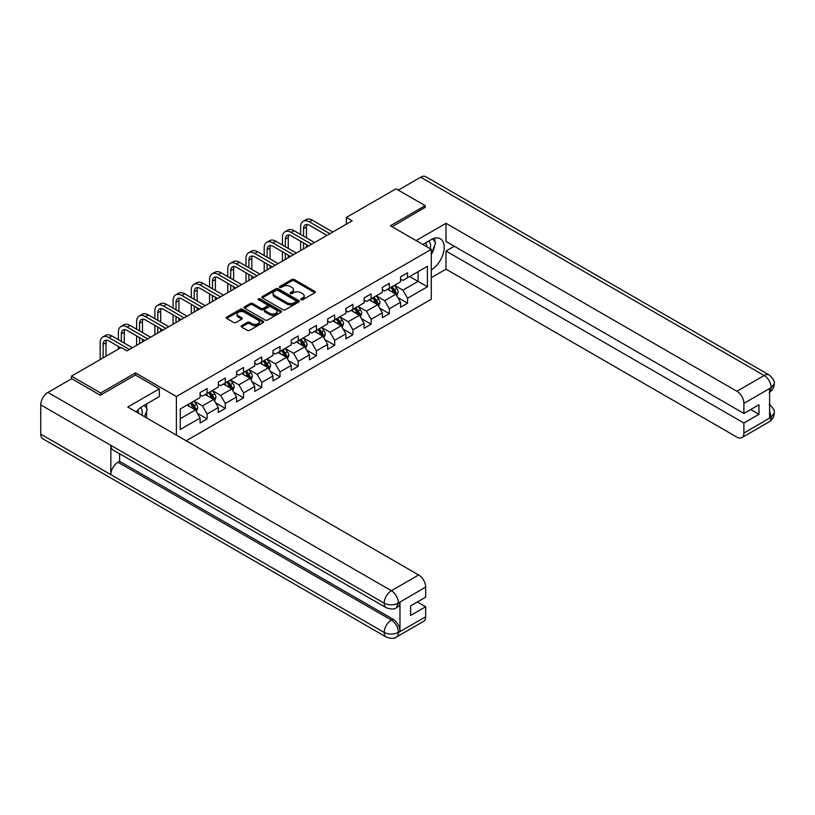 <?xml version="1.0" encoding="UTF-8"?>
<svg xmlns="http://www.w3.org/2000/svg" width="815" height="815" viewBox="0 0 815 815"><rect width="100%" height="100%" fill="white"/><g stroke="black" fill="none" stroke-linecap="round" stroke-linejoin="round"><path stroke-width="1.22" d="M301.061 299.747A1.131 0.652 0 0 0 302.66 299.747L314.845 292.717A1.62 0.937 0 0 0 315.323 292.055A1.62 0.937 0 0 0 314.845 291.393L294.205 279.474A1.62 0.937 0 0 0 291.913 279.474L279.728 286.513A1.131 0.652 0 0 0 281.338 287.44L282.917 286.523A5.185 2.995 0 0 1 290.252 286.523L291.974 287.522A5.185 2.995 0 0 1 293.492 289.641A5.185 2.995 0 0 1 291.974 291.76L290.395 292.666A1.131 0.652 0 0 0 292.004 293.594L293.573 292.687A5.185 2.995 0 0 1 300.918 292.687L302.64 293.675A5.185 2.995 0 0 1 304.158 295.794A5.185 2.995 0 0 1 302.64 297.913L301.061 298.82A1.131 0.652 0 0 0 301.061 299.747L301.061 298.82M241.576 325.684A1.62 0.937 0 0 0 241.097 326.346A1.62 0.937 0 0 0 241.576 327.009L247.363 330.35A1.62 0.937 0 0 0 249.655 330.35L263.194 322.546A1.62 0.937 0 0 0 263.663 321.884A1.62 0.937 0 0 0 263.194 321.222L242.554 309.303A1.62 0.937 0 0 0 240.262 309.303L226.723 317.116A1.62 0.937 0 0 0 226.254 317.779A1.62 0.937 0 0 0 226.723 318.441L233.722 322.475A1.62 0.937 0 0 0 236.014 322.475L241.8 319.134A1.62 0.937 0 0 0 242.279 318.471A1.62 0.937 0 0 0 241.8 317.809L238.337 315.802A4.34 2.506 0 0 1 237.063 314.03A4.34 2.506 0 0 1 239.742 311.717A4.34 2.506 0 0 1 244.469 312.267L258.06 320.112A4.34 2.506 0 0 1 259.333 321.884A4.34 2.506 0 0 1 256.654 324.197A4.34 2.506 0 0 1 251.927 323.647L249.655 322.343A1.62 0.937 0 0 0 247.363 322.343L241.576 325.684L241.576 327.009L247.363 323.687L247.363 322.343M135.494 375.073L135.494 372.913L100.683 393.013L71.475 376.143L71.475 378.843M135.494 372.913L176.376 396.518L431.278 249.349L431.278 299.258L186.197 440.762M425.206 207.672L425.206 205.645L390.395 225.745L431.278 249.349M425.206 205.645L395.998 188.785L346.355 217.452L346.355 224.196M71.475 376.143L121.119 347.485L126.967 350.858L352.192 220.824L346.355 217.452M283.029 309.761A1.62 0.937 0 0 0 285.321 309.761L298.85 301.957A1.62 0.937 0 0 0 299.329 301.295A1.62 0.937 0 0 0 298.85 300.633L278.21 288.714A1.62 0.937 0 0 0 275.918 288.714L262.389 296.528A1.62 0.937 0 0 0 261.91 297.19A1.62 0.937 0 0 0 262.389 297.852L283.029 309.761M258.885 300.002A1.131 0.652 0 0 1 260.036 300.154L281.002 312.257L267.493 320.061A1.62 0.937 0 0 1 265.201 320.061L244.561 308.141L244.561 306.817A1.62 0.937 0 0 0 244.082 307.479A1.62 0.937 0 0 0 244.561 308.141M244.561 306.817L250.348 303.475A1.62 0.937 0 0 1 252.64 303.475L261.014 308.304A1.62 0.937 0 0 0 263.306 308.304L267.147 306.094A1.62 0.937 0 0 0 267.626 305.431A1.62 0.937 0 0 0 267.147 304.769L258.437 299.737A1.131 0.652 0 0 1 260.036 298.81L281.022 310.923A1.62 0.937 0 0 1 281.501 311.585A1.62 0.937 0 0 1 281.022 312.247L281.022 310.923M176.376 435.098L176.376 396.518M197.352 413.276L207.102 418.91L207.102 413.989L218.318 407.51L218.318 412.431L225.327 408.386L225.327 403.466L236.544 396.987L236.544 401.917L243.553 397.863L243.553 392.942L254.769 386.463L254.769 391.394L261.778 387.349L261.778 382.418L272.994 375.949L272.994 380.87L280.003 376.825L280.003 371.895L291.21 365.426L291.21 370.346L298.219 366.302L298.219 361.381L309.435 354.902L309.435 359.822L316.444 355.778L316.444 350.858L327.661 344.378L327.661 349.309L334.67 345.254L334.67 340.334L345.886 333.865L345.886 338.785L352.895 334.741L352.895 329.81L364.111 323.341L364.111 328.262L371.12 324.217L371.12 319.297L382.337 312.817L382.337 317.738L389.346 313.694L389.346 308.773L400.562 302.294L400.562 307.214L407.571 303.17L407.571 298.249L427.427 286.778L427.427 266.281L418.085 271.67L418.085 281.389L427.427 286.778M207.102 418.91L200.093 422.954L200.093 418.034L180.237 429.495L180.237 408.998L200.093 397.526L200.093 392.606L207.102 388.561L207.102 393.482L218.318 387.003L218.318 382.082L225.327 378.038L225.327 382.958L236.544 376.489L236.544 371.559L243.553 367.514L243.553 372.435L254.769 365.966L254.769 361.045L261.778 356.99L261.778 361.921L272.994 355.442L272.994 350.521L280.003 346.477L280.003 351.397L291.21 344.918L291.21 339.998L298.219 335.953L298.219 340.874L309.435 334.395L309.435 329.474L316.444 325.43L316.444 330.35L327.661 323.881L327.661 318.95L334.67 314.906L334.67 319.826L345.886 313.357L345.886 308.437L352.895 304.382L352.895 309.313L364.111 302.834L364.111 297.913L371.12 293.869L371.12 298.789L382.337 292.31L382.337 287.389L389.346 283.345L389.346 288.265L400.562 281.796L400.562 276.866L407.571 272.821L407.571 277.742L427.427 266.281M205.237 394.562L213.642 399.421L202.426 405.89L194.021 401.031M200.093 394.827L202.426 396.182L207.102 393.482M202.426 405.89L207.102 413.989M213.642 399.421L218.318 407.51M223.453 384.038L231.868 388.898L220.651 395.367L212.246 390.517M218.318 384.313L220.651 385.658L225.327 382.958M220.651 395.367L225.327 403.466M231.868 388.898L236.544 396.987M241.678 373.514L250.093 378.374L238.876 384.853L230.462 379.994M236.544 373.79L238.876 375.134L243.553 372.435M238.876 384.853L243.553 392.942M250.093 378.374L254.769 386.463M259.904 363.001L268.318 367.85L257.102 374.329L248.687 369.47M254.769 363.266L257.102 364.611L261.778 361.921M257.102 374.329L261.778 382.418M268.318 367.85L272.994 375.949M278.129 352.477L286.544 357.327L275.327 363.806L266.913 358.946M272.994 352.742L275.327 354.097L280.003 351.397M275.327 363.806L280.003 371.895M286.544 357.327L291.21 365.426M296.354 341.954L304.769 346.813L293.553 353.282L285.138 348.433M291.21 342.219L293.553 343.573L298.219 340.874M293.553 353.282L298.219 361.381M304.769 346.813L309.435 354.902M314.58 331.43L322.985 336.289L311.778 342.758L303.363 337.909M309.435 331.705L311.778 333.05L316.444 330.35M311.778 342.758L316.444 350.858M322.985 336.289L327.661 344.378M332.805 320.906L341.21 325.766L329.994 332.245L321.589 327.386M327.661 321.181L329.994 322.526L334.67 319.826M329.994 332.245L334.67 340.334M341.21 325.766L345.886 333.865M351.031 310.393L359.435 315.242L348.219 321.721L339.814 316.862M345.886 310.658L348.219 312.002L352.895 309.313M348.219 321.721L352.895 329.81M359.435 315.242L364.111 323.341M369.246 299.869L377.661 304.718L366.444 311.198L358.04 306.338M364.111 300.134L366.444 301.489L371.12 298.789M366.444 311.198L371.12 319.297M377.661 304.718L382.337 312.817M387.471 289.345L395.886 294.205L384.67 300.674L376.255 295.825M382.337 289.61L384.67 290.965L389.346 288.265M384.67 300.674L389.346 308.773M395.886 294.205L400.562 302.294M409.67 276.529L418.085 281.389L402.895 290.15L394.48 285.301M400.562 279.097L402.895 280.441L407.571 277.742M402.895 290.15L407.571 298.249M100.683 393.013L100.683 395.031M180.237 418.706L195.417 409.935L187.012 405.086M195.417 409.935L200.093 418.034M397.812 297.536L407.571 303.17M379.586 308.06L389.346 313.694M361.361 318.584L371.12 324.217M343.146 329.107L352.895 334.741M324.92 339.631L334.67 345.254M306.695 350.144L316.444 355.778M288.469 360.668L298.219 366.302M270.244 371.192L280.003 376.825M252.018 381.715L261.778 387.349M233.793 392.239L243.553 397.863M215.567 402.753L225.327 408.386M301.509 299.91L302.64 299.268A5.185 2.995 0 0 0 304.158 297.149L304.158 295.794M293.492 289.641L293.492 290.986A5.185 2.995 0 0 1 291.974 293.105L290.853 293.757M314.845 291.393L314.845 292.717L294.205 280.829A1.62 0.937 0 0 0 291.913 280.829L280.187 287.593M298.85 300.633L298.85 301.957L278.21 290.059A1.62 0.937 0 0 0 275.918 290.059L262.41 297.862M295.988 301.754A1.131 0.652 0 0 0 295.988 300.827L277.864 290.364A1.131 0.652 0 0 0 276.265 290.364L274.604 291.332A5.185 2.995 0 0 0 273.076 293.441A5.185 2.995 0 0 0 274.604 295.56L286.982 302.711A5.185 2.995 0 0 0 294.327 302.711L295.988 301.754L295.988 303.099A1.131 0.652 0 0 0 296.314 302.64L296.314 301.295M273.076 293.441L273.076 294.796A5.185 2.995 0 0 0 274.604 296.915L274.604 295.56M295.988 303.099L294.327 304.066A5.185 2.995 0 0 1 286.982 304.066L274.604 296.915M244.582 308.152L250.348 304.82L250.348 303.475M267.626 305.431L267.626 306.776A1.62 0.937 0 0 1 267.147 307.438L263.306 309.659A1.62 0.937 0 0 1 261.014 309.659L252.64 304.82A1.62 0.937 0 0 0 250.348 304.82M269.694 313.327A4.34 2.506 0 0 0 274.421 313.867A4.34 2.506 0 0 0 277.1 311.554A4.34 2.506 0 0 0 275.837 309.781L271.049 307.021A1.62 0.937 0 0 0 268.756 307.021L264.906 309.231A1.62 0.937 0 0 0 264.437 309.894A1.62 0.937 0 0 0 264.906 310.556L269.694 313.327L269.694 314.672A4.34 2.506 0 0 0 274.421 315.211A4.34 2.506 0 0 0 277.1 312.899L277.1 311.554M264.437 309.894L264.437 311.248A1.62 0.937 0 0 0 264.906 311.911L264.906 310.556M269.694 314.672L264.906 311.911M259.333 321.884L259.333 323.229A4.34 2.506 0 0 1 256.654 325.542A4.34 2.506 0 0 1 251.927 325.002L249.655 323.687A1.62 0.937 0 0 0 247.363 323.687M237.063 314.03L237.063 315.385A4.34 2.506 0 0 0 238.337 317.157L238.337 315.802M241.8 317.809L241.8 319.134L238.337 317.157M263.194 321.222L263.194 322.546L242.554 310.647A1.62 0.937 0 0 0 240.262 310.647L226.743 318.451L226.723 317.116M396.803 295.804L398.199 292.3A4.381 2.526 -120 0 0 396.803 288.571L394.389 285.352M390.181 290.914L388.551 288.724M390.772 287.44L393.176 290.66A4.381 2.526 60 0 1 394.429 293.298C395.092 294.174 395.56 293.909 395.835 292.483A4.381 2.526 -120 0 0 394.582 289.855L392.168 286.636M391.078 287.267L393.747 290.843A2.231 1.284 60 0 1 394.154 291.515L395.835 292.483M300.654 234.496L300.654 226.947A12.388 7.152 60 0 1 303.221 221.273L306.134 219.581A12.388 7.152 60 0 1 312.339 220.203L332.805 232.02M303.221 221.273A12.388 7.152 60 0 1 309.415 221.884L329.881 233.701M326.958 235.392L309.415 225.256A8.262 4.768 -120 0 0 305.289 224.848A8.262 4.768 -120 0 0 303.577 228.628L303.577 236.187M307.011 224.471A8.262 4.768 -120 0 0 306.491 226.947L306.491 237.868M303.577 242.931L303.577 248.891M306.491 244.612L306.491 247.21M300.654 250.582L300.654 241.24M430.218 248.738A10.738 6.204 120 0 0 428.629 241.097M426.795 246.762A7.355 4.248 120 0 0 425.277 243.064A7.355 4.248 120 0 0 425.257 243.053M432.724 238.856L435.597 242.941L431.278 254.076M141.902 415.192A10.738 6.204 120 0 0 140.486 407.683M138.479 413.215A7.355 4.248 120 0 0 137.725 410.2M144.357 405.228L147.291 409.405L144.469 416.669M431.278 269.918A18.582 10.727 120 0 0 443.238 253.526A18.582 10.727 120 0 0 440.345 238.785A18.582 10.727 120 0 0 431.043 239.702L422.812 244.459M431.278 277.681L445.999 269.184L445.999 251.04L743.891 423.026L743.891 433.071L771.336 417.086L769.594 417.901L769.594 388.898L771.173 387.645L743.891 403.394A9.912 5.725 -120 0 0 736.882 391.251L764.164 375.511L420.713 177.212L398.341 190.129M454.291 246.252L445.999 251.04M750.666 409.538L758.969 414.326L758.969 404.749L743.891 413.45L445.999 241.454L445.999 223.32L736.882 391.251M416.098 240.578L445.999 223.32M445.999 269.184L736.882 437.115A9.912 5.725 -120 0 0 741.844 437.614A9.912 5.725 -120 0 0 743.891 433.071M420.713 177.212A10.157 5.868 -60 0 1 425.787 176.712L769.238 375.002A10.157 5.868 -60 0 0 764.164 375.511A9.912 5.725 60 0 1 771.173 387.645M743.891 413.45L743.891 403.394M758.969 414.326L743.891 423.026M425.206 207.265L392.147 226.753M431.278 254.616A18.582 10.727 120 0 0 434.66 245.366M434.966 242.035A18.582 10.727 120 0 0 434.497 238.245M769.594 410.964L771.173 416.985M769.238 404.342C773.231 407.928 774.902 410.791 774.25 412.94L771.357 417.076M769.238 375.002C773.221 378.557 774.892 381.451 774.25 383.671L771.347 387.746M386.31 607.756A10.157 5.868 -60 0 1 384.201 603.171C388.877 605.413 393.553 605.392 398.209 603.11L396.345 607.745C394.684 609.426 391.332 609.437 386.31 607.756L112.949 449.931A10.157 5.868 -60 0 1 110.84 445.347L40.75 404.882A10.157 5.868 -60 0 1 47.932 392.433L71.71 378.71L100.327 395.234L135.371 375.002L159.322 388.826L159.322 396.579L142.737 406.165A18.582 10.727 120 0 0 136.227 411.911M159.322 388.826L127.782 407.042L418.666 574.982A9.912 5.725 60 0 1 425.674 587.116L425.674 597.171L410.607 605.871L410.607 615.447L425.674 606.747L425.674 616.792A9.912 5.725 60 0 1 423.617 621.336L396.345 637.086A9.912 5.725 -120 0 0 398.392 632.542L425.674 616.792M146.18 417.657L150.092 419.919M146.588 417.423L146.588 411.198M146.588 408.407L146.588 403.934M396.345 637.086C394.755 638.756 391.414 638.766 386.31 637.096L42.859 438.806A10.157 5.868 -60 0 1 40.75 434.151L110.84 474.615A10.157 5.868 -60 0 1 118.022 462.248L391.383 620.062L392.962 619.155A9.912 5.725 60 0 1 399.971 631.299L399.971 602.295A9.912 5.725 60 0 1 397.924 606.829L396.345 607.745M40.75 404.882L40.75 434.151M47.932 392.433L391.383 590.722A10.157 5.868 -60 0 0 384.201 603.171L110.84 445.347L110.84 474.615L384.201 632.44C388.867 634.691 393.543 634.691 398.219 632.44L398.392 632.542M425.674 606.747L417.382 601.959M119.601 453.772L119.601 461.331L392.962 619.155M119.601 461.331L118.022 462.248M378.588 306.318L379.973 302.823A4.381 2.526 -120 0 0 378.578 299.095L376.163 295.876M371.966 301.438L370.326 299.248M372.547 297.964L374.951 301.183A4.381 2.526 60 0 1 376.204 303.822C376.866 304.698 377.335 304.423 377.61 303.007A4.381 2.526 -120 0 0 376.357 300.378L373.942 297.159M372.852 297.791L375.521 301.356A2.231 1.284 60 0 1 375.929 302.039L377.61 303.007M360.362 316.841L361.748 313.347A4.381 2.526 -120 0 0 360.352 309.619L357.938 306.399M353.741 311.951L352.1 309.771M354.321 308.488L356.736 311.707A4.381 2.526 60 0 1 357.989 314.335C358.641 315.222 359.109 314.947 359.384 313.531A4.381 2.526 -120 0 0 358.131 310.892L355.717 307.673M354.627 308.315L357.296 311.88A2.231 1.284 60 0 1 357.704 312.563L359.384 313.531M282.428 245.02L282.428 237.471A12.388 7.152 60 0 1 284.995 231.796L287.919 230.105A12.388 7.152 60 0 1 294.113 230.716L314.58 242.534M284.995 231.796A12.388 7.152 60 0 1 291.189 232.407L311.656 244.225M308.732 245.906L291.189 235.78A8.262 4.768 -120 0 0 287.063 235.372A8.262 4.768 -120 0 0 285.352 239.152L285.352 246.711M288.785 234.985A8.262 4.768 -120 0 0 288.265 237.471L288.265 248.392M285.352 253.455L285.352 259.414M288.265 255.136L288.265 257.723M282.428 261.095L282.428 251.764M264.203 255.543L264.203 247.984A12.388 7.152 60 0 1 266.77 242.32L269.694 240.629A12.388 7.152 60 0 1 275.888 241.24L296.354 253.058M266.77 242.32A12.388 7.152 60 0 1 272.964 242.931L293.431 254.749M290.517 256.43L272.964 246.303A8.262 4.768 -120 0 0 268.838 245.896A8.262 4.768 -120 0 0 267.126 249.675L267.126 257.224M270.56 245.509A8.262 4.768 -120 0 0 270.05 247.984L270.05 258.915M267.126 263.968L267.126 269.938M270.05 265.659L270.05 268.247M264.203 271.619L264.203 262.287M342.137 327.365L343.522 323.861A4.381 2.526 -120 0 0 342.127 320.132L339.712 316.913M335.515 322.475L333.875 320.285M336.096 319.011L338.51 322.231A4.381 2.526 60 0 1 339.763 324.859C340.415 325.745 340.884 325.47 341.159 324.054A4.381 2.526 -120 0 0 339.906 321.416L337.502 318.196M336.401 318.828L339.071 322.404A2.231 1.284 60 0 1 339.478 323.076L341.159 324.054M323.912 337.889L325.297 334.384A4.381 2.526 -120 0 0 323.901 330.656L321.497 327.436M317.29 332.999L315.649 330.809M317.87 329.525L320.285 332.744A4.381 2.526 60 0 1 321.538 335.383C322.19 336.259 322.659 335.994 322.934 334.568A4.381 2.526 -120 0 0 321.68 331.939L319.276 328.72M318.176 329.352L320.855 332.928A2.231 1.284 60 0 1 321.253 333.6L322.934 334.568M305.686 348.413L307.082 344.908A4.381 2.526 -120 0 0 305.676 341.179L303.272 337.96M299.064 343.522L297.424 341.332M299.645 340.049L302.059 343.268A4.381 2.526 60 0 1 303.312 345.906C303.975 346.782 304.433 346.518 304.718 345.091A4.381 2.526 -120 0 0 303.465 342.463L301.051 339.244M299.951 339.875L302.63 343.441A2.231 1.284 60 0 1 303.037 344.124L304.718 345.091M245.977 266.067L245.977 258.508A12.388 7.152 60 0 1 248.544 252.833L251.468 251.152A12.388 7.152 60 0 1 257.662 251.764L278.129 263.581M248.544 252.833A12.388 7.152 60 0 1 254.738 253.455L275.205 265.262M272.291 266.953L254.738 256.827A8.262 4.768 -120 0 0 250.613 256.409A8.262 4.768 -120 0 0 248.901 260.199L248.901 267.748M252.334 256.032A8.262 4.768 -120 0 0 251.825 258.508L251.825 269.439M248.901 274.492L248.901 280.452M251.825 276.183L251.825 278.771M245.977 282.143L245.977 272.811M227.752 276.58L227.752 269.031A12.388 7.152 60 0 1 230.319 263.357L233.243 261.676A12.388 7.152 60 0 1 239.437 262.287L259.904 274.105M230.319 263.357A12.388 7.152 60 0 1 236.523 263.968L256.99 275.786M254.066 277.477L236.523 267.34A8.262 4.768 -120 0 0 232.387 266.933A8.262 4.768 -120 0 0 230.676 270.712L230.676 278.272M234.119 266.556A8.262 4.768 -120 0 0 233.599 269.031L233.599 279.953M230.676 285.016L230.676 290.975M233.599 286.697L233.599 289.294M227.752 292.666L227.752 283.325M209.537 287.104L209.537 279.555A12.388 7.152 60 0 1 212.104 273.881L215.017 272.19A12.388 7.152 60 0 1 221.211 272.811L241.678 284.629M212.104 273.881A12.388 7.152 60 0 1 218.298 274.492L238.764 286.31M235.841 288.001L218.298 277.864A8.262 4.768 -120 0 0 214.162 277.457A8.262 4.768 -120 0 0 212.45 281.236L212.45 288.795M215.893 277.08A8.262 4.768 -120 0 0 215.374 279.555L215.374 290.476M212.45 295.539L212.45 301.499M215.374 297.22L215.374 299.808M209.537 303.18L209.537 293.848M287.461 358.926L288.856 355.432A4.381 2.526 -120 0 0 287.461 351.703L285.046 348.484M280.839 354.036L279.209 351.856M281.42 350.572L283.834 353.791A4.381 2.526 60 0 1 285.087 356.42C285.749 357.306 286.218 357.031 286.493 355.615A4.381 2.526 -120 0 0 285.24 352.987L282.825 349.767M281.725 350.399L284.404 353.965A2.231 1.284 60 0 1 284.812 354.647L286.493 355.615M191.311 297.628L191.311 290.079A12.388 7.152 60 0 1 193.878 284.404L196.792 282.713A12.388 7.152 60 0 1 202.986 283.325L223.453 295.142M193.878 284.404A12.388 7.152 60 0 1 200.072 285.016L220.539 296.833M217.615 298.514L200.072 288.388A8.262 4.768 -120 0 0 195.936 287.98A8.262 4.768 -120 0 0 194.225 291.76L194.225 299.309M197.668 287.593A8.262 4.768 -120 0 0 197.149 290.079L197.149 301M194.225 306.063L194.225 312.023M197.149 307.744L197.149 310.332M191.311 313.704L191.311 304.372M269.235 369.45L270.631 365.945A4.381 2.526 -120 0 0 269.235 362.227L266.821 359.007M262.613 364.56L260.983 362.38M263.204 361.096L265.609 364.315A4.381 2.526 60 0 1 266.862 366.944C267.524 367.83 267.992 367.555 268.267 366.139A4.381 2.526 -120 0 0 267.014 363.5L264.6 360.281M263.5 360.923L266.179 364.488A2.231 1.284 60 0 1 266.587 365.171L268.267 366.139M173.086 308.152L173.086 300.592A12.388 7.152 60 0 1 175.653 294.928L178.567 293.237A12.388 7.152 60 0 1 184.771 293.848L205.237 305.666M175.653 294.928A12.388 7.152 60 0 1 181.847 295.539L202.314 307.357M199.39 309.038L181.847 298.911A8.262 4.768 -120 0 0 177.711 298.504A8.262 4.768 -120 0 0 176.009 302.284L176.009 309.832M179.443 298.117A8.262 4.768 -120 0 0 178.923 300.592L178.923 311.524M176.009 316.577L176.009 322.546M178.923 318.268L178.923 320.855M173.086 324.227L173.086 314.896M251.02 379.973L252.405 376.469A4.381 2.526 -120 0 0 251.01 372.74L248.595 369.521M244.398 375.083L242.758 372.893M244.979 371.62L247.383 374.839A4.381 2.526 60 0 1 248.636 377.467C249.298 378.343 249.767 378.079 250.042 376.662A4.381 2.526 -120 0 0 248.789 374.024L246.375 370.805M245.284 371.436L247.954 375.012A2.231 1.284 60 0 1 248.361 375.684L250.042 376.662M154.86 318.675L154.86 311.116A12.388 7.152 60 0 1 157.427 305.442L160.351 303.761A12.388 7.152 60 0 1 166.545 304.372L187.012 316.189M157.427 305.442A12.388 7.152 60 0 1 163.621 306.063L184.088 317.87M181.164 319.562L163.621 309.435A8.262 4.768 -120 0 0 159.496 309.017A8.262 4.768 -120 0 0 157.784 312.807L157.784 320.356M161.217 308.64A8.262 4.768 -120 0 0 160.698 311.116L160.698 322.047M157.784 327.1L157.784 333.06M160.698 328.791L160.698 331.379M154.86 334.751L154.86 325.419M232.795 390.497L234.18 386.993A4.381 2.526 -120 0 0 232.784 383.264L230.37 380.045M226.173 385.607L224.533 383.417M226.753 382.133L229.158 385.352A4.381 2.526 60 0 1 230.421 387.991C231.073 388.867 231.542 388.602 231.817 387.176A4.381 2.526 -120 0 0 230.564 384.548L228.149 381.328M227.059 381.96L229.728 385.536A2.231 1.284 60 0 1 230.136 386.208L231.817 387.176M136.635 329.189L136.635 321.64A12.388 7.152 60 0 1 139.202 315.965L142.126 314.284A12.388 7.152 60 0 1 148.32 314.896L168.787 326.713M139.202 315.965A12.388 7.152 60 0 1 145.396 316.577L165.863 328.394M162.949 330.085L145.396 319.949A8.262 4.768 -120 0 0 141.27 319.541A8.262 4.768 -120 0 0 139.559 323.321L139.559 330.88M142.992 319.164A8.262 4.768 -120 0 0 142.482 321.64L142.482 332.561M139.559 337.624L139.559 343.584M142.482 339.305L142.482 341.903M136.635 345.275L136.635 335.933M214.569 401.011L215.955 397.516A4.381 2.526 -120 0 0 214.559 393.788L212.145 390.568M207.947 396.131L206.307 393.94M208.528 392.657L210.942 395.876A4.381 2.526 60 0 1 212.195 398.515C212.847 399.391 213.316 399.126 213.591 397.7A4.381 2.526 -120 0 0 212.338 395.071L209.934 391.852M208.834 392.484L211.503 396.049A2.231 1.284 60 0 1 211.91 396.732L213.591 397.7M118.409 339.712L118.409 332.163A12.388 7.152 60 0 1 120.977 326.489L123.9 324.798A12.388 7.152 60 0 1 130.094 325.419L150.561 337.227M120.977 326.489A12.388 7.152 60 0 1 127.171 327.1L147.637 338.918M144.724 340.609L127.171 330.472A8.262 4.768 -120 0 0 123.045 330.065A8.262 4.768 -120 0 0 121.333 333.844L121.333 341.404M124.766 329.688A8.262 4.768 -120 0 0 124.257 332.163L124.257 343.084M118.409 349.044L118.409 346.457M196.344 411.534L197.729 408.04A4.381 2.526 -120 0 0 196.334 404.311L193.929 401.092M189.722 406.644L188.082 404.464M190.303 403.18L192.717 406.4A4.381 2.526 60 0 1 193.97 409.028C194.622 409.914 195.091 409.639 195.366 408.223A4.381 2.526 -120 0 0 194.113 405.595L191.708 402.376M190.608 403.007L193.287 406.573A2.231 1.284 60 0 1 193.685 407.255L195.366 408.223M100.184 359.568L100.184 342.677A12.388 7.152 60 0 1 102.751 337.013L105.675 335.322A12.388 7.152 60 0 1 111.869 335.933L132.336 347.75M102.751 337.013A12.388 7.152 60 0 1 108.945 337.624L129.412 349.441M120.651 347.75L108.945 340.996A8.262 4.768 -120 0 0 104.819 340.589A8.262 4.768 -120 0 0 103.108 344.368L103.108 357.887M106.551 340.201A8.262 4.768 -120 0 0 106.032 342.677L106.032 356.196M302.64 299.268L302.64 297.913M290.395 293.594L290.395 292.666M291.974 293.105L291.974 291.76M279.728 287.44L279.728 286.513M291.913 280.829L291.913 279.474M294.205 280.829L294.205 279.474M262.389 297.852L262.389 296.528M275.918 290.059L275.918 288.714M278.21 290.059L278.21 288.714M286.982 304.066L286.982 302.711M294.327 304.066L294.327 302.711M252.64 304.82L252.64 303.475M261.014 309.659L261.014 308.304M263.306 309.659L263.306 308.304M267.147 307.438L267.147 306.094M260.036 300.154L260.036 298.81M249.655 323.687L249.655 322.343M251.927 325.002L251.927 323.647M240.262 310.647L240.262 309.303M242.554 310.647L242.554 309.303M395.448 293.95L398.168 292.381M394.582 289.855L396.803 288.571M391.465 291.648L393.176 290.66M312.339 220.203L309.415 221.884M306.491 226.947L303.577 228.628M774.25 412.971C774.138 416.862 772.426 419.827 769.116 421.864A9.912 5.725 -120 0 0 771.173 417.321M769.594 392.188L771.173 387.981M399.971 631.299L398.229 632.44M425.674 587.116L398.229 603.11M398.392 603.202L399.971 602.295M398.392 602.866A9.912 5.725 60 0 0 391.383 590.722L418.666 574.982M386.31 637.096A10.157 5.868 -60 0 1 384.201 632.44A10.157 5.868 -60 0 1 391.383 620.062C395.611 622.894 397.944 626.939 398.392 632.206M377.233 304.474L379.943 302.905M376.357 300.378L378.578 299.095M373.239 302.171L374.951 301.183M359.007 314.998L361.717 313.429M358.131 310.892L360.352 309.619M355.014 312.695L356.736 311.707M294.113 230.716L291.189 232.407M288.265 237.471L285.352 239.152M275.888 241.24L272.964 242.931M270.05 247.984L267.126 249.675M340.782 325.521L343.492 323.952M339.906 321.416L342.127 320.132M336.799 323.219L338.51 322.231M322.557 336.035L325.277 334.466M321.68 331.939L323.901 330.656M318.573 333.732L320.285 332.744M304.331 346.558L307.051 344.99M303.465 342.463L305.676 341.179M300.348 344.256L302.059 343.268M257.662 251.764L254.738 253.455M251.825 258.508L248.901 260.199M239.437 262.287L236.523 263.968M233.599 269.031L230.676 270.712M221.211 272.811L218.298 274.492M215.374 279.555L212.45 281.236M286.106 357.082L288.826 355.513M285.24 352.987L287.461 351.703M282.122 354.78L283.834 353.791M202.986 283.325L200.072 285.016M197.149 290.079L194.225 291.76M267.88 367.606L270.6 366.037M267.014 363.5L269.235 362.227M263.897 365.303L265.609 364.315M184.771 293.848L181.847 295.539M178.923 300.592L176.009 302.284M249.665 378.129L252.375 376.561M248.789 374.024L251.01 372.74M245.672 375.827L247.383 374.839M166.545 304.372L163.621 306.063M160.698 311.116L157.784 312.807M231.44 388.643L234.15 387.074M230.564 384.548L232.784 383.264M227.446 386.341L229.158 385.352M148.32 314.896L145.396 316.577M142.482 321.64L139.559 323.321M213.214 399.167L215.924 397.598M212.338 395.071L214.559 393.788M209.231 396.864L210.942 395.876M130.094 325.419L127.171 327.1M124.257 332.163L121.333 333.844M194.989 409.69L197.709 408.121M194.113 405.595L196.334 404.311M191.005 407.388L192.717 406.4M111.869 335.933L108.945 337.624M106.032 342.677L103.108 344.368M741.844 437.614L769.116 421.864M774.25 383.702C774.118 387.553 772.406 390.497 769.116 392.524"/></g></svg>
